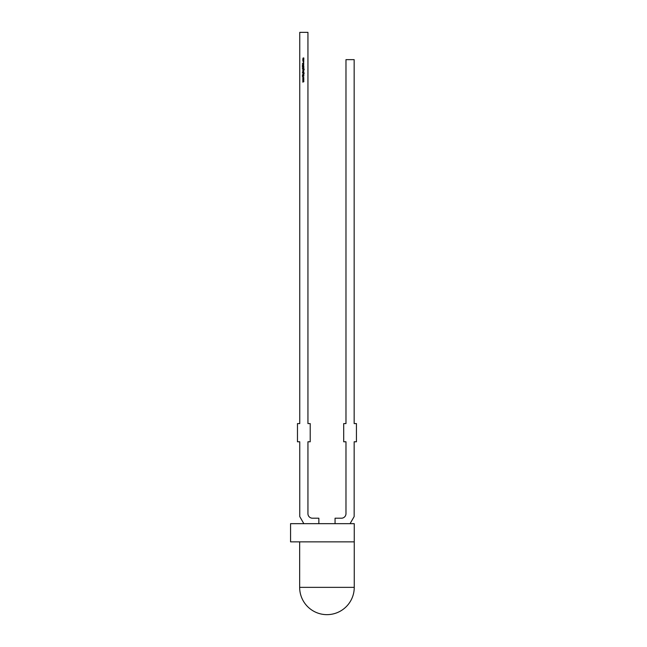 <?xml version="1.0" encoding="UTF-8"?>
<svg xmlns="http://www.w3.org/2000/svg" width="647" height="647" viewBox="0 0 647 647"><rect width="100%" height="100%" fill="white"/><g stroke="black" fill="none" stroke-linecap="round" stroke-linejoin="round"><path stroke-width="0.97" d="M354.249 541.862L290.56 541.862L290.56 523.666L354.249 523.666L354.249 587.355L299.658 587.355L299.658 541.862M303.847 79.993L302.78 80.463L303.548 80.002L302.78 79.654L303.548 79.29L302.78 78.837L303.847 79.282L303.079 79.646L303.847 79.993M303.847 75.084L302.78 75.214L303.847 75.084M303.847 74.656L302.78 74.785L302.764 74.251L303.847 73.855L302.893 74.276L303.847 74.656M303.653 72.06L302.351 72.189L303.314 71.073L303.653 72.06M303.847 70.078L302.78 70.216L303.847 70.078M302.764 69.269L302.78 68.719L304.26 69.261L303.92 69.803L303.645 68.849L303.314 69.819L302.764 69.269M302.78 67.248L302.351 67.062L302.78 66.738L303.847 66.924L302.78 67.248M303.492 64.425L303.564 65.282L303.492 64.554L302.691 65.193L302.351 64.829L303.492 64.425M303.322 60.842L302.764 60.292L303.322 59.742L303.864 60.292L303.322 60.842M303.847 523.666L299.755 516.573L299.755 441.78L297.474 441.78L297.474 423.583L299.755 423.583L299.755 32.35L307.94 32.35L307.94 423.583L310.212 423.583L310.212 441.78L307.94 441.78L307.94 513.653A4.545 4.545 0 0 0 312.493 518.207L318.858 518.207L318.858 523.666M303.847 59.354L302.78 59.484L303.273 57.898L303.847 58.028L302.893 58.279L303.847 58.756L302.893 59.006L303.847 59.354M303.322 62.152L303.014 61.069L303.314 62.023L303.621 61.069L303.864 61.562L303.322 62.152M303.847 64.239L302.392 63.527L303.847 62.856L303.378 63.22L303.847 64.239M303.58 66.439L302.392 66.463L303.734 65.986L302.392 65.525L303.888 65.978L303.58 66.439M303.847 68.291L302.351 68.42L303.306 67.49L303.847 67.62L302.893 67.911L303.847 68.291M303.847 70.717L302.764 70.458L303.847 70.717M302.764 73.038L302.78 72.488L304.26 73.03L303.92 73.572L303.645 72.618L303.314 73.588L302.764 73.038M303.847 76.225L302.392 76.354L302.95 76.225L302.392 75.432L303.047 76.144L303.847 75.376L303.144 76.225L303.847 76.225M303.847 78.311L302.78 78.78L303.548 78.319L302.78 77.972L303.548 77.616L302.78 77.155L303.847 77.6L303.079 77.963L303.847 78.311M303.847 81.676L302.78 82.137L303.548 81.684L302.78 81.336L303.548 80.972L302.78 80.511L303.847 80.956L303.079 81.328L303.847 81.676M350.067 523.666L354.16 516.573L354.16 441.78L356.44 441.78L356.44 423.583L354.16 423.583L354.16 59.645L345.975 59.645L345.975 423.583L343.703 423.583L343.703 441.78L345.975 441.78L345.975 513.653A4.545 4.545 0 0 1 341.422 518.207L335.057 518.207L335.057 523.666M303.322 59.872L302.893 60.292L303.322 60.713L303.734 60.292L303.322 59.872M303.233 63.285L302.675 63.543L303.233 63.802L303.233 63.285M303.314 68.849L302.893 69.261L303.314 69.69L303.314 68.849M303.314 72.06L303.734 71.631L303.314 71.202L302.893 71.631L303.314 72.06M303.314 72.618L302.893 73.03L303.314 73.459L303.314 72.618M299.658 587.355A27.295 27.295 0 0 0 326.953 614.65A27.295 27.295 0 0 0 354.249 587.355"/></g></svg>
